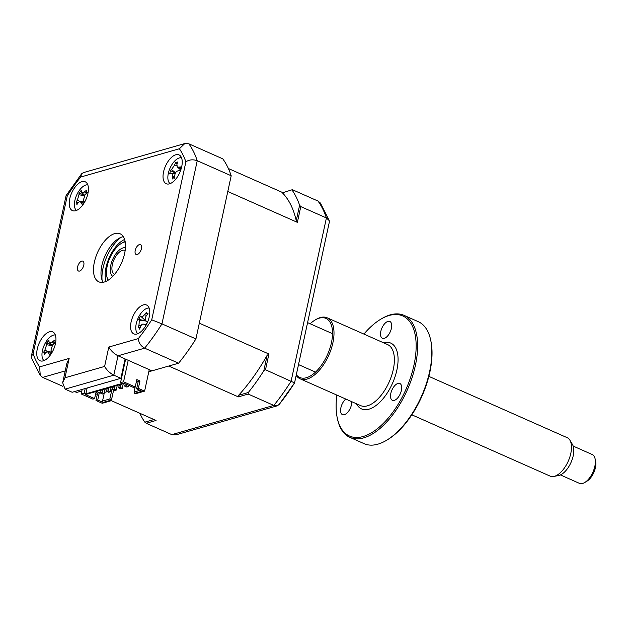 <?xml version="1.0" encoding="UTF-8"?>
<svg xmlns="http://www.w3.org/2000/svg" width="627" height="627" viewBox="0 0 627 627"><rect width="100%" height="100%" fill="white"/><g stroke="black" fill="none" stroke-linecap="round" stroke-linejoin="round"><path stroke-width="0.94" d="M141.42 248.668A5.384 2.68 -66.1 0 0 140.503 244.632A5.384 2.68 -66.1 0 0 135.22 250.447A5.384 2.68 -66.1 0 0 136.137 254.484A5.384 2.68 -66.1 0 0 141.42 248.668M83.775 265.19A5.384 2.68 -66.1 0 0 82.85 261.153A5.384 2.68 -66.1 0 0 77.568 266.969A5.384 2.68 -66.1 0 0 78.485 271.005A5.384 2.68 -66.1 0 0 83.775 265.19M181.705 166.711A15.769 7.845 -66.1 0 0 179.016 154.9A15.769 7.845 -66.1 0 0 163.553 171.916A15.769 7.845 -66.1 0 0 166.241 183.727A15.769 7.845 -66.1 0 0 181.705 166.711M87.898 193.594A15.769 7.845 -66.1 0 0 85.209 181.783A15.769 7.845 -66.1 0 0 69.738 198.798A15.769 7.845 -66.1 0 0 72.434 210.609A15.769 7.845 -66.1 0 0 87.898 193.594M55.435 343.729A15.769 7.845 -66.1 0 0 52.746 331.918A15.769 7.845 -66.1 0 0 37.283 348.933A15.769 7.845 -66.1 0 0 39.971 360.744A15.769 7.845 -66.1 0 0 55.435 343.729M149.25 316.839A15.769 7.845 -66.1 0 0 146.561 305.028A15.769 7.845 -66.1 0 0 131.09 322.043A15.769 7.845 -66.1 0 0 133.778 333.854A15.769 7.845 -66.1 0 0 149.25 316.839M124.624 253.48A26.279 13.081 -66.1 0 0 120.141 233.8A26.279 13.081 -66.1 0 0 94.364 262.157A26.279 13.081 -66.1 0 0 98.847 281.844A26.279 13.081 -66.1 0 0 124.624 253.48M123.354 236.669A26.279 13.081 -66.1 0 0 101.864 265.48A26.279 13.081 -66.1 0 0 103.134 282.291M62.692 386.263L42.675 377.391L40.269 375.408L31.436 357.813L31.35 356.301L66.101 195.553L81.635 173.781L83.383 172.629L184.808 143.559L188.821 143.795L222.781 158.843A141.89 70.632 113.9 0 1 231.198 175.756L195.922 338.925A141.89 70.632 113.9 0 1 178.593 363.213L144.633 348.165L118.009 355.791L151.969 370.847L178.593 363.213M195.922 338.925L161.954 323.877A141.89 70.632 113.9 0 1 144.633 348.165C140.754 345.955 138.661 342.765 138.332 338.596A134.006 66.705 -66.1 0 0 151.726 319.817L161.954 323.877L197.239 160.708C192.991 159.258 189.213 159.626 185.89 161.821A134.006 66.705 -66.1 0 0 179.385 148.748L80.656 177.049A134.006 66.705 -66.1 0 0 67.261 195.82L33.106 353.816A134.006 66.705 -66.1 0 0 39.611 366.889L69.15 358.425L64.965 377.791L62.676 382.736L65.106 389.132L72.183 392.267L120.909 378.308L113.824 375.165L65.106 389.132M64.965 377.791L104.607 366.434C106.794 370.204 109.866 373.12 113.824 375.165L118.009 355.791C114.051 353.746 110.979 350.83 108.792 347.06L138.332 338.596M231.198 175.756L197.239 160.708A141.89 70.632 113.9 0 0 188.821 143.795M125.094 358.934L120.909 378.308M81.847 390.942L76.635 392.439L74.652 391.561M62.676 382.736L66.87 363.362L69.15 358.425M40.269 375.408L39.611 366.889M31.35 356.301L33.106 353.816M66.109 195.546L67.261 195.82M81.635 173.781L80.656 177.049M184.808 143.559L179.385 148.748M120.995 237.359A31.53 15.699 -66.1 0 0 103.008 268.191A31.53 15.699 -66.1 0 0 102.06 280.089M296.257 220.673L299.604 205.201L300.788 206.596L297.378 222.35L296.257 220.673A131.905 65.663 -66.1 0 0 282.409 192.842L292.362 189.683L282.409 192.842M128.598 385.307L128.316 386.616L126.231 385.691L126.513 384.382M125.22 383.81L124.718 386.13L126.803 387.055L128.316 386.616M126.231 385.691L124.718 386.13M123.268 383.708L122.265 388.356L120.18 387.431L120.831 384.406M119.318 384.845L118.668 387.862L120.752 388.787L122.265 388.356M120.18 387.431L118.668 387.862M117.218 385.448L116.214 390.088L114.13 389.163L114.78 386.146M113.268 386.577L112.617 389.594L114.702 390.519L116.214 390.088M114.13 389.163L112.617 389.594M111.159 387.18L110.156 391.82L108.079 390.895L108.73 387.878M107.217 388.309L106.566 391.334L108.643 392.259L110.156 391.82M108.079 390.895L106.566 391.334M102.021 392.635L100.508 393.066L102.593 393.991L104.106 393.56L102.021 392.635L102.679 389.61M101.166 390.049L100.508 393.066M105.109 388.912L104.106 393.56M267.149 355.305L268.912 354.02L265.503 369.765L263.81 370.769L267.149 355.305A131.905 65.663 -66.1 0 1 238.636 395.276L238.338 396.883L248.182 394.062L273.803 405.418L277.275 405.81L279.203 404.407A137.94 68.664 -66.1 0 0 294.557 382.893L329.316 222.13L294.557 382.87M248.182 394.062L248.308 392.51A141.89 70.632 -66.1 0 0 263.81 370.769M265.503 369.765L294.557 382.893L279.031 404.65M153.983 419.541L144.845 422.159L146.224 423.28L171.845 434.636L273.803 405.418A141.89 70.632 -66.1 0 0 291.132 381.13L326.408 217.953L329.23 220.618L329.316 222.13M113.62 390.041L111.316 400.669L156.06 420.458L146.224 423.28M139.797 413.256A141.89 70.632 -66.1 0 0 144.845 422.159M95.947 392.392L97.585 393.121L95.994 400.504L102.24 403.271L111.316 400.669L110.485 400.3L109.858 398.96L102.522 401.068L103.149 402.401L97.734 400.002L99.325 392.62L96.519 391.381M82.176 389.406L81.196 393.944L92.867 399.117L94.606 398.615L85.437 394.555L124.326 383.41L133.488 387.47L135.228 386.977L136.827 379.594L139.954 380.981L138.214 381.475L136.615 388.858L138.355 388.356L139.954 380.981M112.492 386.804L109.858 398.96M107.178 388.325L106.402 391.891M105.226 388.881L104.458 392.447L107.264 391.64M105.156 388.905L102.522 401.068M136.576 380.754L138.214 381.475M136.615 388.858L142.031 391.256L134.695 393.364L135.526 393.732L144.61 391.13L138.355 388.356M144.61 391.13L149.25 369.64M139.954 390.339L134.068 392.024L135.158 386.992M134.068 392.024L134.695 393.364M96.15 391.483L94.606 398.615M103.149 402.401L110.485 400.3M97.734 400.002L95.994 400.504M97.585 393.121L99.325 392.62M135.228 386.977L123.566 381.804L120.541 382.666L122.202 383.41L85.891 393.819L87.153 387.98M85.201 388.536L84.222 393.074L85.891 393.819M84.222 393.074L81.196 393.944M125.619 359.169L120.541 382.666M128.214 360.313L123.566 381.804M148.795 371.756L168.749 366.035L238.338 396.883M268.912 354.02L199.323 323.179L227.789 191.501L297.378 222.35M228.369 168.506L282.526 192.505M292.362 189.683L317.991 201.048L320.397 203.023L329.23 220.618M95.672 393.693L97.303 394.422M248.308 392.51L238.636 395.276M300.788 206.596L326.408 217.953A141.89 70.632 -66.1 0 0 317.991 201.048M299.604 205.201A141.89 70.632 -66.1 0 0 292.072 190.067M277.275 405.81L175.858 434.879L171.845 434.636M170.215 171.955L170.285 170.466A35.904 17.399 26.5 0 1 171.547 169.525L174.549 165.136A35.904 32.134 -130 0 1 175.638 162.636L176.414 162.887L177.833 161.899A35.904 22.282 83.2 0 0 176.932 164.329L177.198 166.821L178.523 167.15A35.904 17.399 26.5 0 1 180.67 166.947L179.996 170.379A35.904 7.548 177.3 0 0 177.794 170.905C176.116 171.516 175.113 172.981 174.792 175.294A35.904 22.282 83.2 0 0 174.643 178.209L173.499 177.794L172.456 178.954A35.904 32.134 -130 0 1 172.401 176.101C172.37 173.914 171.845 172.974 170.81 173.271A35.904 7.548 177.3 0 0 169.611 173.906L170.215 171.955M175.38 173.138L170.285 170.466M181.548 157.824A14.186 7.062 -66.1 0 0 179.024 158.035A14.186 7.062 -66.1 0 0 169.188 170.309A14.186 7.062 -66.1 0 0 170.105 183.633M175.199 173.554L170.81 173.271M175.638 162.636L176.414 162.887M174.651 177.825L173.499 177.794M81.377 192.011C81.69 193.187 82.693 193.147 84.371 191.893A35.904 30.496 5.2 0 1 86.581 190.24L86.283 191.893L87.247 192.677A35.904 20.644 151.6 0 0 85.107 194.55L83.509 199.77A35.904 10.635 54.6 0 0 84.402 201.988L82.215 204.527A35.904 20.495 -155.4 0 1 81.118 202.537L79.872 201.494L78.124 202.654A35.904 20.644 151.6 0 0 76.862 204.723L76.792 202.913L76.188 202.294A35.904 30.496 5.2 0 1 77.395 199.997L78.986 194.778A35.904 20.495 -155.4 0 1 79.041 192.983L81.228 190.443A35.904 10.635 54.6 0 0 81.377 192.011L84.488 195.224M87.78 184.824A14.186 7.062 -66.1 0 0 77.866 192.724A14.186 7.062 -66.1 0 0 74.801 207.67A14.186 7.062 -66.1 0 0 76.408 210.476M78.195 202.545L76.188 202.294M86.283 191.893L87.247 192.677M84.433 195.295L79.041 192.983M112.75 276.397A15.769 7.845 113.9 0 1 110.689 265.777A15.769 7.845 113.9 0 1 125.439 247.759M125.204 241.889A22.07 10.988 -66.1 0 0 121.473 243.354A22.07 10.988 -66.1 0 0 106.998 267.11A22.07 10.988 -66.1 0 0 106.825 276.405A22.07 10.988 -66.1 0 0 108.244 280.159M121.473 243.354L122.829 242.547A23.646 11.772 113.9 0 1 125.126 241.442M107.86 280.402A23.646 11.772 113.9 0 1 107.139 277.957L106.825 276.405M145.683 324.512L143.967 324.324C142.65 323.689 141.522 324.394 140.589 326.44A35.904 24.665 125.4 0 0 139.625 329.144L139.069 327.764L138.159 327.882A35.904 34.516 -34.4 0 1 138.99 325.06L139.304 320.287A35.904 9.429 -166.1 0 1 138.724 319.362L140.487 316.086A35.904 0.423 42 0 1 141.232 316.706C142 317.105 143.128 316.4 144.61 314.597A35.904 34.516 -34.4 0 1 146.522 312.309L146.71 313.531L147.98 313.578A35.904 24.665 125.4 0 0 146.209 315.977C144.962 317.983 144.861 319.574 145.887 320.75A35.904 0.423 42 0 1 147.423 322.09L145.66 325.374A35.904 9.429 -166.1 0 1 143.967 324.324L145.723 324.3M147.11 321.792L140.487 316.086M149.132 308.069A14.186 7.062 -66.1 0 0 137.964 318.461A14.186 7.062 -66.1 0 0 137.76 333.721M139.069 327.764L138.159 327.882M147.478 314.229L146.71 313.531M145.864 320.718L147.376 322.106L145.864 320.718M145.856 320.938L138.724 319.362M50.372 352.993L49.572 354.811A35.904 21.326 -154.4 0 1 48.53 352.758L47.268 351.629L45.591 352.695A35.904 20.111 153.4 0 0 44.313 354.702L44.282 352.86L43.718 352.186A35.904 29.963 6.9 0 1 44.94 349.952L46.633 344.732A35.904 21.326 -154.4 0 1 46.743 342.875L48.953 340.414A35.904 11.474 55.8 0 0 49.047 342.052L49.361 342.781L51.986 342.115A35.904 29.963 6.9 0 1 54.204 340.524L53.867 342.201L54.8 343.04A35.904 20.111 153.4 0 0 52.637 344.858L50.944 350.078A35.904 11.474 55.8 0 0 51.782 352.358L50.372 352.993M55.317 334.959A14.186 7.062 -66.1 0 0 45.52 342.655A14.186 7.062 -66.1 0 0 42.26 357.492A14.186 7.062 -66.1 0 0 43.953 360.603M53.867 342.201L54.8 343.04M45.755 352.476L43.718 352.186M52.072 345.258L46.743 342.875M560.413 474.913L579.387 483.331A15.769 7.845 -66.1 0 0 582.632 483.441A15.769 7.845 -66.1 0 0 584.662 482.547A15.769 7.845 -66.1 0 0 595.125 458.94A15.769 7.845 -66.1 0 0 592.162 454.504L573.188 446.087M569.896 440.185L572.443 444.441A17.987 8.95 113.9 0 1 571.244 461.919A17.987 8.95 113.9 0 1 559.276 475.337A17.987 8.95 113.9 0 1 558.696 475.478L553.821 476.449A21.02 10.463 -66.1 0 0 554.503 476.285A21.02 10.463 -66.1 0 0 568.493 460.602A21.02 10.463 -66.1 0 0 569.896 440.185A21.02 10.463 -66.1 0 0 567.208 437.693L428.852 376.372M411.821 414.808L550.169 476.128A21.02 10.463 -66.1 0 0 553.821 476.449M595.125 458.94L595.65 461.527A13.136 6.536 113.9 0 1 586.935 481.199L584.662 482.547M125.173 250.4A13.136 6.536 -66.1 0 0 122.531 250.33A13.136 6.536 -66.1 0 0 113.025 262.125A13.136 6.536 -66.1 0 0 114.529 274.422M345.767 399.038A9.193 4.577 -66.1 0 0 340.892 407.738A9.193 4.577 -66.1 0 0 342.46 414.627A9.193 4.577 -66.1 0 0 351.481 404.705A9.193 4.577 -66.1 0 0 351.786 401.711M430.757 340.43L430.968 341.464A65.694 32.698 113.9 0 1 429.84 372.195A65.694 32.698 113.9 0 1 387.376 439.817L386.467 440.358A66.744 33.223 -66.1 0 0 429.613 371.654A66.744 33.223 -66.1 0 0 430.757 340.43A66.744 33.223 -66.1 0 0 418.225 321.651L404.015 315.35A66.744 33.223 113.9 0 1 415.403 365.353A66.744 33.223 113.9 0 1 349.929 437.387A66.744 33.223 113.9 0 1 337.389 418.609L337.185 417.574A65.694 32.698 -66.1 0 0 374.115 431.11A65.694 32.698 -66.1 0 0 413.961 365.157A65.694 32.698 -66.1 0 0 380.777 319.214A65.694 32.698 -66.1 0 0 363.911 334.081M380.777 319.214L381.686 318.673A66.744 33.223 113.9 0 1 404.015 315.35M296.328 374.719A32.322 16.09 -66.1 0 0 315.224 372.367A32.322 16.09 -66.1 0 0 331.456 342.608A32.322 16.09 -66.1 0 0 315.122 320.005L316.032 319.472A33.372 16.608 113.9 0 1 327.2 317.811A33.372 16.608 113.9 0 1 332.89 342.804A33.372 16.608 113.9 0 1 300.153 378.826A33.372 16.608 113.9 0 1 296.187 375.354M315.122 320.005A32.322 16.09 -66.1 0 0 310.185 323.775M390.817 393.427A9.193 4.577 -66.1 0 0 392.384 400.316A9.193 4.577 -66.1 0 0 401.405 390.394A9.193 4.577 -66.1 0 0 399.838 383.505A9.193 4.577 -66.1 0 0 390.817 393.427M380.816 331.385A9.193 4.577 -66.1 0 0 382.384 338.282A9.193 4.577 -66.1 0 0 391.405 328.352A9.193 4.577 -66.1 0 0 389.837 321.463A9.193 4.577 -66.1 0 0 380.816 331.385M336.864 395.096A65.694 32.698 -66.1 0 0 337.185 417.574M349.929 437.387L364.138 443.681A66.744 33.223 -66.1 0 0 386.467 440.358M151.726 319.817L185.89 161.821M104.607 366.434L108.792 347.06M65.232 370.925L42.675 377.391M106.034 281.374A26.279 13.081 113.9 0 1 106.034 267.329A26.279 13.081 113.9 0 1 124.624 239.436M179.839 168.248L178.523 167.15M174.698 176.806L172.401 176.101M175.544 172.833L171.547 169.525M176.736 165.81L174.549 165.136M82.866 202.827L81.118 202.537M79.747 201.494L77.395 199.997M84.198 195.632L78.986 194.778M86.542 193.273L84.371 191.893M140.801 325.954L138.99 325.06M141.232 316.706L145.934 321.008L139.304 320.287M146.514 315.538L144.61 314.597M47.574 351.661L44.94 349.952M51.923 345.634L46.633 344.732M54.188 343.541L51.986 342.115M50.309 353.064L48.53 352.758M300.153 378.826L360.533 405.583A33.372 16.608 -66.1 0 0 393.27 369.569A33.372 16.608 -66.1 0 0 387.572 344.568L327.2 317.811M383.512 342.765A35.998 17.917 113.9 0 1 396.867 370.055A35.998 17.917 113.9 0 1 377.517 404.313A35.998 17.917 113.9 0 1 356.473 403.788M177.198 166.821L179.659 169.071M175.764 162.848L176.508 163.522M79.872 201.494L84.371 201.918M86.581 192.403L87.059 192.834M138.739 327.615L140.103 327.741M49.361 342.781L52.159 345.336M54.188 342.765L54.635 343.181M47.268 351.629L51.657 352.045M315.499 372.117L298.515 364.593M332.529 333.682L307.591 322.623"/></g></svg>
